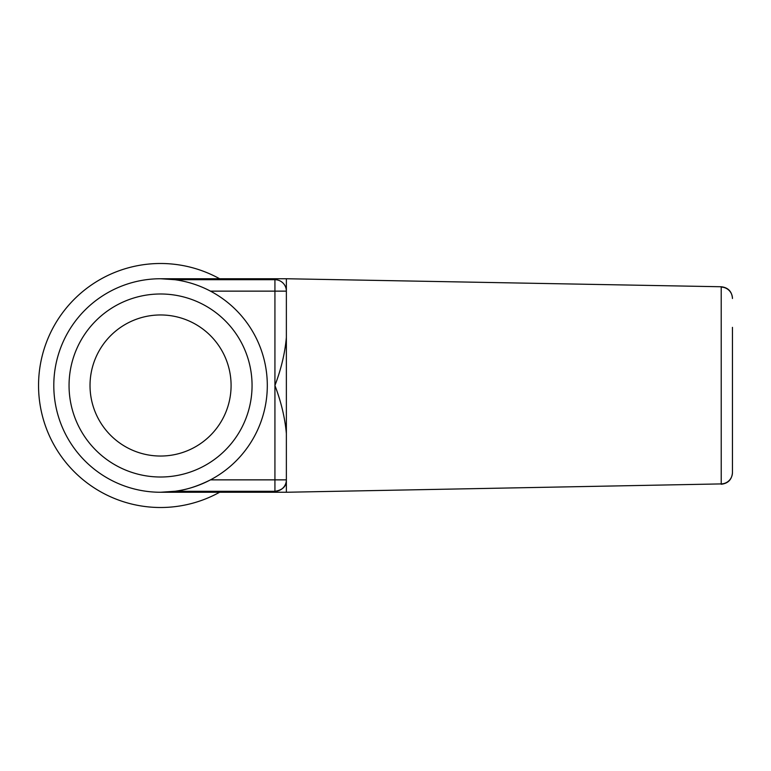 <?xml version="1.0" encoding="UTF-8"?>
<svg xmlns="http://www.w3.org/2000/svg" width="771" height="771" viewBox="0 0 771 771"><rect width="100%" height="100%" fill="white"/><g stroke="black" fill="none" stroke-linecap="round" stroke-linejoin="round"><path stroke-width="1.16" d="M274.929 491.3L274.929 479.861L286.369 479.861A11.44 11.44 0 0 1 274.929 491.3A11.44 11.44 0 0 0 286.369 479.861L286.369 492.255L721.222 483.909L721.213 286.754L286.369 278.745L286.369 337.419C284.981 353.07 281.164 369.097 274.929 385.5C281.164 401.903 284.981 417.93 286.369 433.581L286.369 479.861C286.542 486.231 282.735 490.038 274.929 491.3L174.786 491.3C185.801 490.048 197.694 486.241 210.473 479.861L274.929 479.861L274.929 291.139L210.473 291.139M160.551 456.037A70.537 70.537 0 0 0 231.088 385.5A70.537 70.537 0 0 0 160.551 314.963A70.537 70.537 0 0 0 90.024 385.5A70.537 70.537 0 0 0 160.551 456.037M160.551 477.008A91.508 91.508 0 0 0 252.059 385.5A91.508 91.508 0 0 0 160.551 293.992A91.508 91.508 0 0 0 69.053 385.5A91.508 91.508 0 0 0 160.551 477.008M286.369 278.745L160.551 278.745A106.755 106.755 0 0 0 53.797 385.5A106.755 106.755 0 0 0 160.551 492.255A106.755 106.755 0 0 0 267.306 385.5A106.755 106.755 0 0 0 160.551 278.745L174.786 279.7L274.929 279.7L274.929 291.139L286.369 291.139L286.369 433.581M219.619 278.745A122.001 122.001 0 0 0 38.55 385.5A122.001 122.001 0 0 0 219.619 492.255M175.21 491.243L160.551 492.255L286.369 492.255L721.222 483.909A11.44 11.401 -0 0 0 732.45 472.498L732.45 472.546M286.369 291.139A11.44 11.44 0 0 0 274.929 279.7A11.44 11.44 0 0 1 286.369 291.139M732.45 327.357L732.45 472.498M732.45 298.502A11.44 11.401 180 0 0 721.222 287.101M721.213 484.255C728.036 483.465 731.785 479.649 732.45 472.816M721.213 286.745C728.036 287.535 731.785 291.351 732.45 298.184"/></g></svg>
